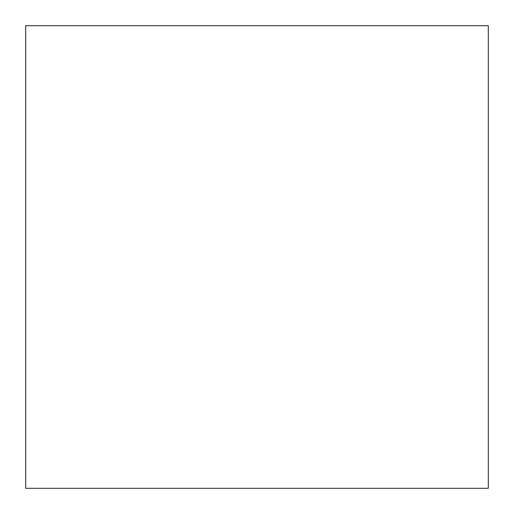<?xml version="1.0" encoding="UTF-8"?>
<svg xmlns="http://www.w3.org/2000/svg" width="514" height="514" viewBox="0 0 514 514"><rect width="100%" height="100%" fill="white"/><g stroke="black" fill="none" stroke-linecap="round" stroke-linejoin="round"><path stroke-width="0.77" d="M488.3 488.3L488.3 25.7L25.7 25.7L25.7 488.3L488.3 488.3"/></g></svg>
